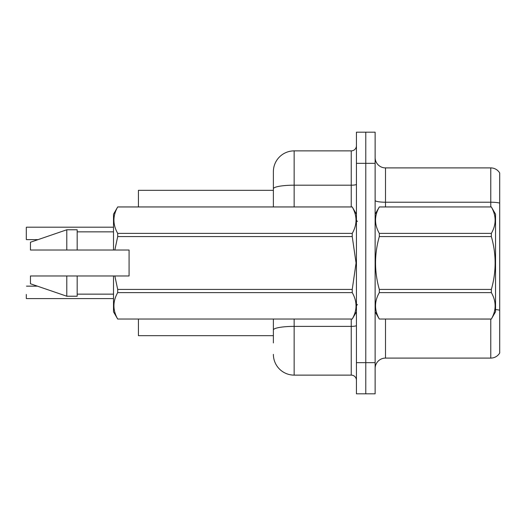 <?xml version="1.0" encoding="UTF-8"?>
<svg xmlns="http://www.w3.org/2000/svg" width="526" height="526" viewBox="0 0 526 526"><rect width="100%" height="100%" fill="white"/><g stroke="black" fill="none" stroke-linecap="round" stroke-linejoin="round"><path stroke-width="0.79" d="M273.382 188.801L273.382 171.64A20.764 20.764 0 0 1 294.146 150.877L294.146 185.191A20.764 3.603 180 0 0 273.382 188.801L273.382 206.942L273.382 183.061L273.382 190.327L138.423 190.327L138.423 206.942M273.382 335.673L138.423 335.673L138.423 319.058M375.123 368.476A10.382 10.382 0 0 1 385.505 358.094L490.771 358.094L490.771 319.058M365.78 362.664L365.78 393.81L375.123 393.81L375.123 362.664L365.78 362.664L365.78 393.81L356.437 393.81L356.437 362.664L365.78 362.664L365.78 163.336L365.78 362.664M356.437 362.664L356.437 132.19L365.78 132.19L365.78 163.336L365.78 132.19L375.123 132.19L375.123 362.664M499.7 172.988A10.382 10.382 0 0 0 490.771 167.906A10.382 10.382 0 0 1 499.7 172.988L499.7 353.012A10.382 10.382 0 0 1 490.771 358.094M499.7 203.102L499.7 203.661L499.7 203.102A10.382 1.802 180 0 0 490.771 202.221L490.771 167.906L385.505 167.906A10.382 10.382 0 0 1 375.123 157.524A10.382 10.382 0 0 0 385.505 167.906L385.505 206.942M273.382 342.939L273.382 319.058L273.382 342.939M294.146 319.058L294.146 375.123L351.243 375.123L351.243 319.058M294.146 150.877L351.243 150.877A5.188 5.188 0 0 0 356.437 145.689M273.382 171.64L273.382 183.061M356.437 380.311A5.188 5.188 0 0 0 351.243 375.123M294.146 375.123A20.764 20.764 0 0 1 273.382 354.36M26.3 298.393L26.3 294.455M26.3 231.341L26.3 235.49M375.123 214.207L379.318 206.942L491.35 206.942L495.545 214.207L495.545 311.793L491.35 319.032C496.38 310.261 496.38 301.451 491.35 292.607L379.318 292.607C374.288 301.378 374.288 310.189 379.318 319.032L491.35 319.058M491.35 206.942L379.318 206.968C374.288 215.739 374.288 224.549 379.318 233.393L379.318 236.575C374.288 254.15 374.288 271.764 379.318 289.425L379.318 292.607M379.318 233.393L491.35 233.393C496.38 224.622 496.38 215.811 491.35 206.968M491.35 233.393L491.35 236.575L379.318 236.575M379.318 289.425L491.35 289.425C496.38 271.764 496.38 254.15 491.35 236.575M491.35 289.425L491.35 292.607M375.123 311.793L379.318 319.058M379.318 319.032L491.35 319.032M114.846 250.021L129.08 250.021L129.08 275.979L114.846 275.979L117.699 289.425L352.236 289.425L356.063 263L352.236 236.575L117.699 236.575L114.846 250.021L113.504 250.021L113.504 214.207L117.699 206.968C112.676 215.739 112.676 224.549 117.699 233.393L352.236 233.393C357.266 224.622 357.266 215.811 352.236 206.968L117.699 206.968M352.236 289.425L352.236 292.607L117.699 292.607C112.676 301.378 112.676 310.189 117.699 319.032L352.236 319.032C357.266 310.261 357.266 301.451 352.236 292.607M114.846 275.979L113.504 275.979L113.504 311.793L117.699 319.058M117.699 289.425L117.699 292.607M113.504 275.979L77.171 275.979L77.171 296.223L66.789 296.223L66.789 275.979L30.455 275.979L30.455 283.764L66.789 296.223M77.171 275.979L66.789 275.979M30.455 275.979L44.184 275.979M356.437 214.207L352.236 206.968M352.236 233.393L352.236 236.575M117.699 319.032L352.236 319.032M117.699 233.393L117.699 236.575M66.789 229.777L66.789 250.021L30.455 250.021L30.455 242.236L66.789 229.777L77.171 229.777L77.171 250.021L113.504 250.021M66.789 250.021L77.171 250.021M26.51 298.604L113.504 298.604M26.3 239.435L26.3 227.396M26.51 227.193L113.504 227.193L26.51 227.193M385.505 319.058L385.505 358.094M490.771 206.942L490.771 202.221L385.505 202.221A10.382 1.802 0 0 1 375.123 200.419M499.7 310.241A10.382 1.802 180 0 0 495.545 309.558M375.123 163.336L356.437 163.336M356.437 325.482A5.188 0.901 0 0 1 351.243 326.383L294.146 326.383A20.764 3.603 180 0 0 273.382 329.986M294.146 206.942L294.146 185.191L351.243 185.191L351.243 150.877M351.243 206.942L351.243 185.191A5.188 0.901 0 0 0 356.437 184.291M357.47 221.472L356.437 220.433M356.437 311.793L352.236 319.058M77.171 294.146L113.504 294.146M117.699 206.942L352.236 206.942M77.171 231.854L113.504 231.854M357.47 304.528L356.437 305.567M26.51 286.151L37.418 286.151M26.51 239.639L38.023 239.639"/></g></svg>

